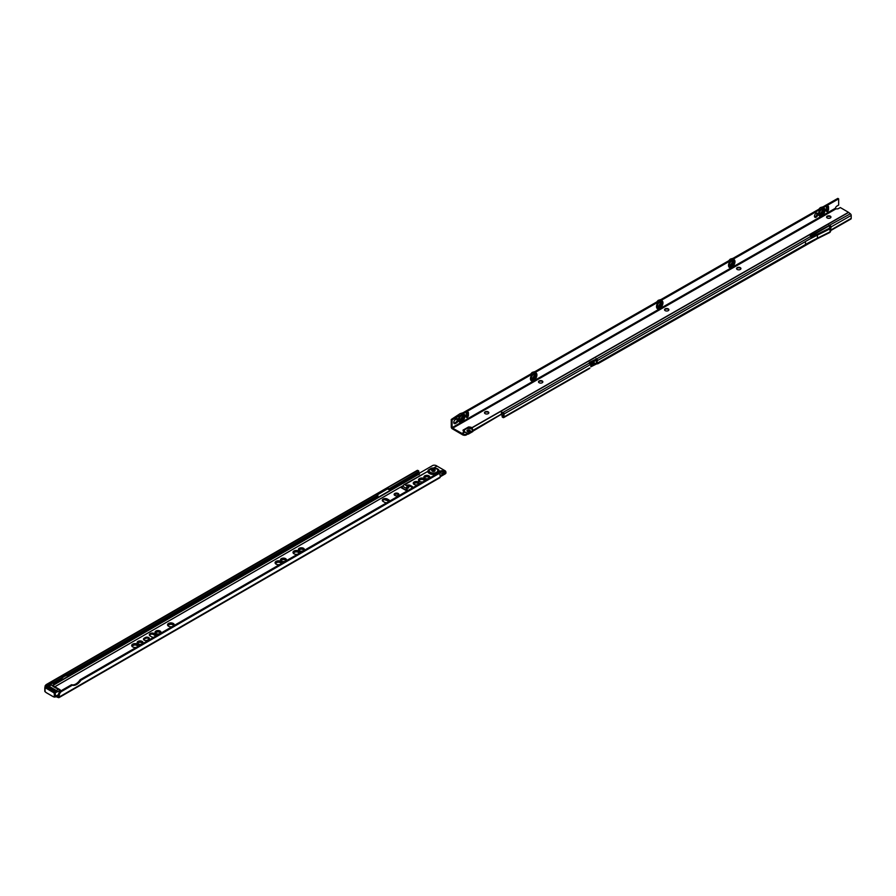 <?xml version="1.0" encoding="UTF-8"?>
<svg xmlns="http://www.w3.org/2000/svg" width="896" height="896" viewBox="0 0 896 896"><rect width="100%" height="100%" fill="white"/><g stroke="black" fill="none" stroke-linecap="round" stroke-linejoin="round"><path stroke-width="1.34" d="M431.794 468.037L428.31 470.042L427.784 471.408L404.802 484.669L408.027 486.539A1.422 0.818 120 0 0 407.322 486.606A1.422 0.818 120 0 0 406.314 488.354L406.302 490.258L407.131 489.978L406.56 491.725M438.357 469.728L437.114 468.675L428.31 470.042A5.387 3.114 180 0 0 429.632 473.189A5.387 3.114 180 0 0 436.498 473.558A5.387 3.114 180 0 0 438.357 469.728A5.387 3.114 180 0 0 437.248 468.798M434.874 470.994A1.669 0.963 -0 0 0 434.616 470.803A1.669 0.963 -0 0 0 432.006 470.994M432.264 471.184A1.669 0.963 -0 0 0 434.078 471.397A1.669 0.963 -0 0 0 435.098 470.512A1.669 0.963 -0 0 0 434.616 469.829A1.669 0.963 -0 0 0 432.802 469.616A1.669 0.963 -0 0 0 431.771 470.512A1.669 0.963 -0 0 0 432.264 471.184M137.85 646.442A2.89 1.669 0 0 0 137.099 644.829A2.89 1.669 0 0 0 133.336 644.672A2.89 1.669 0 0 0 132.496 646.789M132.709 646.923A2.654 1.534 180 0 1 132.44 646.442A2.654 1.534 180 0 1 133.851 644.84A2.654 1.534 180 0 1 136.931 645.12A2.654 1.534 180 0 1 137.682 646.442A2.654 1.534 180 0 1 137.637 646.565A2.576 1.49 180 0 0 136.875 645.445A2.576 1.49 180 0 0 133.997 645.142A2.576 1.49 180 0 0 132.485 646.587M137.962 646.374A3.013 1.736 0 0 0 138.062 645.915A3.013 1.736 0 0 0 137.189 644.683A3.013 1.736 0 0 0 133.907 644.302A3.013 1.736 0 0 0 132.048 645.915A3.013 1.736 0 0 0 132.373 646.699M138.062 645.96A3.013 1.736 0 0 0 137.189 644.784A3.013 1.736 0 0 0 133.941 644.392A3.013 1.736 0 0 0 132.048 645.96M138.062 646.318A3.125 1.803 0 0 0 138.186 645.814A3.125 1.803 0 0 0 137.267 644.538A3.125 1.803 0 0 0 133.862 644.146A3.125 1.803 0 0 0 131.925 645.814A3.125 1.803 0 0 0 132.205 646.554M138.186 645.859A3.125 1.803 0 0 0 137.267 644.638A3.125 1.803 0 0 0 133.896 644.235A3.125 1.803 0 0 0 131.925 645.859M138.174 646.251A3.248 1.87 0 0 0 138.309 645.714A3.248 1.87 0 0 0 137.357 644.392A3.248 1.87 0 0 0 133.818 643.989A3.248 1.87 0 0 0 131.813 645.714A3.248 1.87 0 0 0 131.97 646.296M138.309 645.77A3.248 1.87 0 0 0 137.357 644.493A3.248 1.87 0 0 0 133.851 644.078A3.248 1.87 0 0 0 131.813 645.77M138.186 646.251A3.371 1.949 0 0 0 138.421 645.523A3.371 1.949 0 0 0 137.435 644.146A3.371 1.949 0 0 0 133.773 643.731A3.371 1.949 0 0 0 131.69 645.523A3.371 1.949 0 0 0 132.675 646.901A3.371 1.949 0 0 0 136.304 647.326M138.421 645.624A3.371 1.949 0 0 0 137.435 644.347A3.371 1.949 0 0 0 133.851 643.91A3.371 1.949 0 0 0 131.701 645.624M142.33 643.754A2.498 1.445 0 0 0 141.859 642.085A2.498 1.445 0 0 0 138.634 641.928A2.498 1.445 0 0 0 137.872 643.754M138.074 643.866A2.262 1.299 180 0 1 137.872 643.496A2.262 1.299 180 0 1 139.07 642.13A2.262 1.299 180 0 1 141.691 642.376A2.262 1.299 180 0 1 142.33 643.496A2.262 1.299 180 0 1 142.128 643.866M142.453 643.664A2.61 1.512 0 0 0 142.71 643.003A2.61 1.512 0 0 0 141.949 641.939A2.61 1.512 0 0 0 139.093 641.603A2.61 1.512 0 0 0 137.48 643.003A2.61 1.512 0 0 0 137.749 643.664M142.71 643.048A2.61 1.512 0 0 0 141.949 642.029A2.61 1.512 0 0 0 139.138 641.693A2.61 1.512 0 0 0 137.491 643.048M142.598 643.541A2.733 1.579 0 0 0 142.834 642.902A2.733 1.579 0 0 0 142.027 641.794A2.733 1.579 0 0 0 139.048 641.446A2.733 1.579 0 0 0 137.368 642.902A2.733 1.579 0 0 0 137.592 643.541M142.834 642.958A2.733 1.579 0 0 0 142.027 641.883A2.733 1.579 0 0 0 139.093 641.536A2.733 1.579 0 0 0 137.368 642.958M142.811 643.306A2.856 1.646 0 0 0 142.946 642.813A2.856 1.646 0 0 0 142.117 641.648A2.856 1.646 0 0 0 139.003 641.29A2.856 1.646 0 0 0 137.245 642.813A2.856 1.646 0 0 0 137.379 643.306M142.946 642.858A2.856 1.646 0 0 0 142.117 641.738A2.856 1.646 0 0 0 139.048 641.379A2.856 1.646 0 0 0 137.245 642.858M142.195 641.402A2.968 1.714 0 0 0 138.958 641.032A2.968 1.714 0 0 0 137.133 642.611A2.968 1.714 0 0 0 137.995 643.832A2.968 1.714 0 0 0 141.232 644.202A2.968 1.714 0 0 0 143.069 642.611A2.968 1.714 0 0 0 142.195 641.402M143.069 642.712A2.968 1.714 0 0 0 142.195 641.592A2.968 1.714 0 0 0 139.037 641.211A2.968 1.714 0 0 0 137.133 642.712M173.701 625.744A2.89 1.669 0 0 0 172.95 624.131A2.89 1.669 0 0 0 169.187 623.974A2.89 1.669 0 0 0 168.347 626.091M168.56 626.226A2.654 1.534 180 0 1 168.28 625.755A2.654 1.534 180 0 1 169.702 624.142A2.654 1.534 180 0 1 172.782 624.422A2.654 1.534 180 0 1 173.522 625.755A2.654 1.534 180 0 1 173.488 625.867A2.576 1.49 180 0 0 172.726 624.747A2.576 1.49 180 0 0 169.848 624.445A2.576 1.49 180 0 0 168.336 625.89M173.802 625.677A3.013 1.736 0 0 0 173.914 625.218A3.013 1.736 0 0 0 173.029 623.986A3.013 1.736 0 0 0 169.747 623.616A3.013 1.736 0 0 0 167.888 625.218A3.013 1.736 0 0 0 168.213 626.002M173.914 625.262A3.013 1.736 0 0 0 173.029 624.086A3.013 1.736 0 0 0 169.792 623.706A3.013 1.736 0 0 0 167.899 625.262M173.914 625.621A3.125 1.803 0 0 0 174.037 625.117A3.125 1.803 0 0 0 173.118 623.84A3.125 1.803 0 0 0 169.702 623.448A3.125 1.803 0 0 0 167.776 625.117A3.125 1.803 0 0 0 168.045 625.856M174.026 625.173A3.125 1.803 0 0 0 173.118 623.941A3.125 1.803 0 0 0 169.747 623.538A3.125 1.803 0 0 0 167.776 625.173M174.014 625.565A3.248 1.87 0 0 0 174.149 625.027A3.248 1.87 0 0 0 173.197 623.694A3.248 1.87 0 0 0 169.658 623.291A3.248 1.87 0 0 0 167.653 625.027A3.248 1.87 0 0 0 167.81 625.598M174.149 625.072A3.248 1.87 0 0 0 173.197 623.795A3.248 1.87 0 0 0 169.702 623.381A3.248 1.87 0 0 0 167.653 625.072M174.026 625.554A3.371 1.949 0 0 0 174.272 624.826A3.371 1.949 0 0 0 173.286 623.459A3.371 1.949 0 0 0 169.613 623.034A3.371 1.949 0 0 0 167.541 624.826A3.371 1.949 0 0 0 168.526 626.203A3.371 1.949 0 0 0 172.155 626.64M174.261 624.926A3.371 1.949 0 0 0 173.286 623.65A3.371 1.949 0 0 0 169.691 623.213A3.371 1.949 0 0 0 167.541 624.926M160.25 633.405A2.498 1.445 0 0 0 159.79 631.736A2.498 1.445 0 0 0 156.554 631.59A2.498 1.445 0 0 0 155.792 633.405M155.994 633.517A2.262 1.299 180 0 1 155.792 633.147A2.262 1.299 180 0 1 156.99 631.781A2.262 1.299 180 0 1 159.622 632.027A2.262 1.299 180 0 1 160.25 633.147A2.262 1.299 180 0 1 160.048 633.517M160.373 633.315A2.61 1.512 0 0 0 160.63 632.654A2.61 1.512 0 0 0 159.869 631.59A2.61 1.512 0 0 0 157.024 631.266A2.61 1.512 0 0 0 155.411 632.654A2.61 1.512 0 0 0 155.669 633.315M160.63 632.699A2.61 1.512 0 0 0 159.869 631.68A2.61 1.512 0 0 0 157.058 631.344A2.61 1.512 0 0 0 155.411 632.699M160.53 633.192A2.733 1.579 0 0 0 160.754 632.554A2.733 1.579 0 0 0 159.958 631.445A2.733 1.579 0 0 0 156.979 631.098A2.733 1.579 0 0 0 155.288 632.554A2.733 1.579 0 0 0 155.512 633.192M160.754 632.61A2.733 1.579 0 0 0 159.958 631.534A2.733 1.579 0 0 0 157.013 631.187A2.733 1.579 0 0 0 155.288 632.61M160.742 632.957A2.856 1.646 0 0 0 160.877 632.464A2.856 1.646 0 0 0 160.037 631.299A2.856 1.646 0 0 0 156.934 630.941A2.856 1.646 0 0 0 155.165 632.464A2.856 1.646 0 0 0 155.299 632.957M160.866 632.509A2.856 1.646 0 0 0 160.037 631.4A2.856 1.646 0 0 0 156.968 631.03A2.856 1.646 0 0 0 155.176 632.509M160.126 631.053A2.968 1.714 0 0 0 156.89 630.683A2.968 1.714 0 0 0 155.053 632.262A2.968 1.714 0 0 0 155.915 633.483A2.968 1.714 0 0 0 159.152 633.853A2.968 1.714 0 0 0 160.989 632.262A2.968 1.714 0 0 0 160.126 631.053M160.989 632.363A2.968 1.714 0 0 0 160.126 631.254A2.968 1.714 0 0 0 156.957 630.862A2.968 1.714 0 0 0 155.053 632.363M281.232 563.662A2.89 1.669 0 0 0 280.482 562.05A2.89 1.669 0 0 0 276.718 561.893A2.89 1.669 0 0 0 275.878 564.01M275.352 563.517A3.248 1.87 0 0 1 275.184 562.934A3.248 1.87 0 0 1 277.189 561.21A3.248 1.87 0 0 1 280.728 561.613A3.248 1.87 0 0 1 281.68 562.934A3.248 1.87 0 0 1 281.546 563.472A3.371 1.949 0 0 0 281.803 562.744A3.371 1.949 0 0 0 280.818 561.366A3.371 1.949 0 0 0 277.144 560.952A3.371 1.949 0 0 0 275.072 562.744A3.371 1.949 0 0 0 276.058 564.122A2.654 1.534 180 0 1 275.811 563.662A2.654 1.534 180 0 1 277.234 562.061A2.654 1.534 180 0 1 280.314 562.341A2.654 1.534 180 0 1 281.053 563.662A2.654 1.534 180 0 1 281.019 563.786A2.576 1.49 180 0 0 280.258 562.666A2.576 1.49 180 0 0 277.379 562.363A2.576 1.49 180 0 0 275.867 563.808M281.333 563.595A3.013 1.736 0 0 0 281.445 563.136A3.013 1.736 0 0 0 280.56 561.904A3.013 1.736 0 0 0 277.29 561.523A3.013 1.736 0 0 0 275.43 563.136A3.013 1.736 0 0 0 275.744 563.92M281.445 563.181A3.013 1.736 0 0 0 280.56 562.005A3.013 1.736 0 0 0 277.323 561.613A3.013 1.736 0 0 0 275.43 563.181M281.445 563.539A3.125 1.803 0 0 0 281.568 563.035A3.125 1.803 0 0 0 280.65 561.758A3.125 1.803 0 0 0 277.245 561.366A3.125 1.803 0 0 0 275.307 563.035A3.125 1.803 0 0 0 275.576 563.774M281.568 563.08A3.125 1.803 0 0 0 280.65 561.859A3.125 1.803 0 0 0 277.278 561.456A3.125 1.803 0 0 0 275.307 563.08M281.68 562.99A3.248 1.87 0 0 0 280.728 561.714A3.248 1.87 0 0 0 277.234 561.299A3.248 1.87 0 0 0 275.195 562.99M281.803 562.845A3.371 1.949 0 0 0 280.818 561.568A3.371 1.949 0 0 0 277.222 561.131A3.371 1.949 0 0 0 275.072 562.845M285.701 560.974A2.498 1.445 0 0 0 285.242 559.306A2.498 1.445 0 0 0 282.016 559.149A2.498 1.445 0 0 0 281.254 560.974M281.456 561.086A2.262 1.299 180 0 1 281.243 560.717A2.262 1.299 180 0 1 282.453 559.35A2.262 1.299 180 0 1 285.074 559.597A2.262 1.299 180 0 1 285.712 560.717A2.262 1.299 180 0 1 285.499 561.086M285.824 560.885A2.61 1.512 0 0 0 286.093 560.224A2.61 1.512 0 0 0 285.331 559.16A2.61 1.512 0 0 0 282.475 558.824A2.61 1.512 0 0 0 280.862 560.224A2.61 1.512 0 0 0 281.131 560.885M286.093 560.269A2.61 1.512 0 0 0 285.331 559.25A2.61 1.512 0 0 0 282.52 558.914A2.61 1.512 0 0 0 280.862 560.269M285.981 560.762A2.733 1.579 0 0 0 286.205 560.123A2.733 1.579 0 0 0 285.41 559.014A2.733 1.579 0 0 0 282.43 558.667A2.733 1.579 0 0 0 280.75 560.123A2.733 1.579 0 0 0 280.974 560.762M286.205 560.179A2.733 1.579 0 0 0 285.41 559.104A2.733 1.579 0 0 0 282.475 558.757A2.733 1.579 0 0 0 280.75 560.179M286.194 560.526A2.856 1.646 0 0 0 286.328 560.034A2.856 1.646 0 0 0 285.499 558.869A2.856 1.646 0 0 0 282.386 558.51A2.856 1.646 0 0 0 280.627 560.034A2.856 1.646 0 0 0 280.762 560.526M286.328 560.078A2.856 1.646 0 0 0 285.499 558.958A2.856 1.646 0 0 0 282.43 558.6A2.856 1.646 0 0 0 280.627 560.078M285.578 558.622A2.968 1.714 0 0 0 282.341 558.253A2.968 1.714 0 0 0 280.504 559.832A2.968 1.714 0 0 0 281.378 561.053A2.968 1.714 0 0 0 284.614 561.422A2.968 1.714 0 0 0 286.451 559.832A2.968 1.714 0 0 0 285.578 558.622M286.44 559.933A2.968 1.714 0 0 0 285.578 558.813A2.968 1.714 0 0 0 282.419 558.432A2.968 1.714 0 0 0 280.515 559.933M299.152 553.314A2.89 1.669 0 0 0 298.402 551.701A2.89 1.669 0 0 0 294.638 551.544A2.89 1.669 0 0 0 293.798 553.661M293.272 553.168A3.248 1.87 0 0 1 293.115 552.597A3.248 1.87 0 0 1 295.12 550.861A3.248 1.87 0 0 1 298.659 551.264A3.248 1.87 0 0 1 299.611 552.597A3.248 1.87 0 0 1 299.477 553.123A3.371 1.949 0 0 0 299.723 552.395A3.371 1.949 0 0 0 298.738 551.029A3.371 1.949 0 0 0 295.075 550.603A3.371 1.949 0 0 0 292.992 552.395A3.371 1.949 0 0 0 293.978 553.773A2.654 1.534 180 0 1 293.742 553.314A2.654 1.534 180 0 1 295.154 551.712A2.654 1.534 180 0 1 298.234 551.992A2.654 1.534 180 0 1 298.984 553.314A2.654 1.534 180 0 1 298.939 553.437A2.576 1.49 180 0 0 298.178 552.317A2.576 1.49 180 0 0 295.299 552.014A2.576 1.49 180 0 0 293.787 553.459M299.264 553.246A3.013 1.736 0 0 0 299.365 552.787A3.013 1.736 0 0 0 298.491 551.555A3.013 1.736 0 0 0 295.21 551.186A3.013 1.736 0 0 0 293.35 552.787A3.013 1.736 0 0 0 293.675 553.571M299.365 552.832A3.013 1.736 0 0 0 298.491 551.656A3.013 1.736 0 0 0 295.243 551.264A3.013 1.736 0 0 0 293.35 552.832M299.365 553.19A3.125 1.803 0 0 0 299.488 552.686A3.125 1.803 0 0 0 298.57 551.41A3.125 1.803 0 0 0 295.165 551.018A3.125 1.803 0 0 0 293.227 552.686A3.125 1.803 0 0 0 293.507 553.426M299.488 552.742A3.125 1.803 0 0 0 298.57 551.51A3.125 1.803 0 0 0 295.198 551.107A3.125 1.803 0 0 0 293.227 552.742M299.6 552.642A3.248 1.87 0 0 0 298.659 551.365A3.248 1.87 0 0 0 295.154 550.95A3.248 1.87 0 0 0 293.115 552.642M299.723 552.496A3.371 1.949 0 0 0 298.738 551.219A3.371 1.949 0 0 0 295.154 550.782A3.371 1.949 0 0 0 292.992 552.496M303.632 550.626A2.498 1.445 0 0 0 303.162 548.957A2.498 1.445 0 0 0 299.936 548.811A2.498 1.445 0 0 0 299.174 550.626M299.376 550.738A2.262 1.299 180 0 1 299.174 550.368A2.262 1.299 180 0 1 300.373 549.002A2.262 1.299 180 0 1 302.994 549.248A2.262 1.299 180 0 1 303.632 550.368A2.262 1.299 180 0 1 303.43 550.738M303.755 550.536A2.61 1.512 0 0 0 304.013 549.875A2.61 1.512 0 0 0 303.251 548.811A2.61 1.512 0 0 0 300.395 548.486A2.61 1.512 0 0 0 298.782 549.875A2.61 1.512 0 0 0 299.051 550.536M304.013 549.92A2.61 1.512 0 0 0 303.251 548.901A2.61 1.512 0 0 0 300.44 548.565A2.61 1.512 0 0 0 298.782 549.92M303.901 550.413A2.733 1.579 0 0 0 304.136 549.774A2.733 1.579 0 0 0 303.33 548.666A2.733 1.579 0 0 0 300.35 548.318A2.733 1.579 0 0 0 298.67 549.774A2.733 1.579 0 0 0 298.894 550.413M304.136 549.83A2.733 1.579 0 0 0 303.33 548.766A2.733 1.579 0 0 0 300.395 548.408A2.733 1.579 0 0 0 298.67 549.83M304.114 550.178A2.856 1.646 0 0 0 304.248 549.685A2.856 1.646 0 0 0 303.419 548.52A2.856 1.646 0 0 0 300.306 548.162A2.856 1.646 0 0 0 298.547 549.685A2.856 1.646 0 0 0 298.682 550.178M304.248 549.73A2.856 1.646 0 0 0 303.419 548.621A2.856 1.646 0 0 0 300.35 548.251A2.856 1.646 0 0 0 298.547 549.73M303.498 548.274A2.968 1.714 0 0 0 300.261 547.904A2.968 1.714 0 0 0 298.435 549.483A2.968 1.714 0 0 0 299.298 550.704A2.968 1.714 0 0 0 302.534 551.074A2.968 1.714 0 0 0 304.371 549.483A2.968 1.714 0 0 0 303.498 548.274M304.36 549.584A2.968 1.714 0 0 0 303.498 548.475A2.968 1.714 0 0 0 300.339 548.083A2.968 1.714 0 0 0 298.435 549.584M418.443 484.333A2.498 1.445 0 0 0 417.984 482.664A2.498 1.445 0 0 0 414.747 482.518A2.498 1.445 0 0 0 413.986 484.333M414.187 484.456A2.262 1.299 180 0 1 413.986 484.086A2.262 1.299 180 0 1 415.184 482.72A2.262 1.299 180 0 1 417.816 482.955A2.262 1.299 180 0 1 418.443 484.086A2.262 1.299 180 0 1 418.242 484.456M418.566 484.254A2.61 1.512 0 0 0 418.824 483.594A2.61 1.512 0 0 0 418.062 482.518A2.61 1.512 0 0 0 415.218 482.194A2.61 1.512 0 0 0 413.605 483.594A2.61 1.512 0 0 0 413.862 484.254M418.824 483.638A2.61 1.512 0 0 0 418.062 482.619A2.61 1.512 0 0 0 415.251 482.283A2.61 1.512 0 0 0 413.605 483.638M418.723 484.12A2.733 1.579 0 0 0 418.947 483.493A2.733 1.579 0 0 0 418.152 482.373A2.733 1.579 0 0 0 415.173 482.037A2.733 1.579 0 0 0 413.482 483.493A2.733 1.579 0 0 0 413.706 484.12M418.947 483.538A2.733 1.579 0 0 0 418.152 482.474A2.733 1.579 0 0 0 415.206 482.126A2.733 1.579 0 0 0 413.482 483.538M418.936 483.896A2.856 1.646 0 0 0 419.07 483.392A2.856 1.646 0 0 0 418.23 482.227A2.856 1.646 0 0 0 415.128 481.869A2.856 1.646 0 0 0 413.358 483.392A2.856 1.646 0 0 0 413.493 483.896M419.07 483.448A2.856 1.646 0 0 0 418.23 482.328A2.856 1.646 0 0 0 415.162 481.958A2.856 1.646 0 0 0 413.37 483.448M418.32 481.992A2.968 1.714 0 0 0 415.083 481.611A2.968 1.714 0 0 0 413.246 483.202A2.968 1.714 0 0 0 414.12 484.411A2.968 1.714 0 0 0 417.357 484.781A2.968 1.714 0 0 0 419.182 483.202A2.968 1.714 0 0 0 418.32 481.992M419.182 483.302A2.968 1.714 0 0 0 418.32 482.182A2.968 1.714 0 0 0 415.162 481.79A2.968 1.714 0 0 0 413.246 483.302M424.614 480.883A2.89 1.669 0 0 0 423.864 479.27A2.89 1.669 0 0 0 420.101 479.114A2.89 1.669 0 0 0 419.261 481.23M419.462 481.365A2.654 1.534 180 0 1 419.194 480.883A2.654 1.534 180 0 1 420.605 479.282A2.654 1.534 180 0 1 423.696 479.562A2.654 1.534 180 0 1 424.435 480.883A2.654 1.534 180 0 1 424.402 481.006M424.715 480.816A3.013 1.736 0 0 0 424.827 480.357A3.013 1.736 0 0 0 423.942 479.125A3.013 1.736 0 0 0 420.661 478.744A3.013 1.736 0 0 0 418.802 480.357A3.013 1.736 0 0 0 419.126 481.141M424.827 480.402A3.013 1.736 0 0 0 423.942 479.226A3.013 1.736 0 0 0 420.706 478.834A3.013 1.736 0 0 0 418.802 480.402M424.827 480.76A3.125 1.803 0 0 0 424.939 480.256A3.125 1.803 0 0 0 424.032 478.979A3.125 1.803 0 0 0 420.616 478.587A3.125 1.803 0 0 0 418.69 480.256A3.125 1.803 0 0 0 418.958 480.995M424.939 480.301A3.125 1.803 0 0 0 424.032 479.08A3.125 1.803 0 0 0 420.661 478.677A3.125 1.803 0 0 0 418.69 480.301M423.069 481.768A3.371 1.949 0 0 1 419.44 481.342A3.371 1.949 0 0 1 418.454 479.965A3.371 1.949 0 0 1 420.526 478.173A3.371 1.949 0 0 1 424.2 478.587A3.371 1.949 0 0 1 425.186 479.965A3.371 1.949 0 0 1 424.939 480.693A3.248 1.87 0 0 0 425.062 480.166A3.248 1.87 0 0 0 424.11 478.834A3.248 1.87 0 0 0 420.571 478.43A3.248 1.87 0 0 0 418.566 480.166A3.248 1.87 0 0 0 418.723 480.738M425.062 480.211A3.248 1.87 0 0 0 424.11 478.934A3.248 1.87 0 0 0 420.616 478.52A3.248 1.87 0 0 0 418.566 480.211M425.174 480.066A3.371 1.949 0 0 0 424.2 478.789A3.371 1.949 0 0 0 420.605 478.352A3.371 1.949 0 0 0 418.454 480.066M429.083 478.195A2.498 1.445 0 0 0 428.624 476.526A2.498 1.445 0 0 0 425.398 476.37A2.498 1.445 0 0 0 424.626 478.195M424.827 478.307A2.262 1.299 180 0 1 424.626 477.938A2.262 1.299 180 0 1 425.835 476.571A2.262 1.299 180 0 1 428.456 476.818A2.262 1.299 180 0 1 429.083 477.938A2.262 1.299 180 0 1 428.882 478.307M429.206 478.106A2.61 1.512 0 0 0 429.475 477.445A2.61 1.512 0 0 0 428.702 476.381A2.61 1.512 0 0 0 425.858 476.056A2.61 1.512 0 0 0 424.245 477.445A2.61 1.512 0 0 0 424.502 478.106M429.464 477.49A2.61 1.512 0 0 0 428.702 476.47A2.61 1.512 0 0 0 425.891 476.134A2.61 1.512 0 0 0 424.245 477.49M429.363 477.982A2.733 1.579 0 0 0 429.587 477.344A2.733 1.579 0 0 0 428.792 476.235A2.733 1.579 0 0 0 425.813 475.888A2.733 1.579 0 0 0 424.122 477.344A2.733 1.579 0 0 0 424.357 477.982M429.587 477.4A2.733 1.579 0 0 0 428.792 476.325A2.733 1.579 0 0 0 425.846 475.978A2.733 1.579 0 0 0 424.122 477.4M429.576 477.747A2.856 1.646 0 0 0 429.71 477.254A2.856 1.646 0 0 0 428.87 476.09A2.856 1.646 0 0 0 425.768 475.731A2.856 1.646 0 0 0 424.01 477.254A2.856 1.646 0 0 0 424.133 477.747M429.71 477.299A2.856 1.646 0 0 0 428.87 476.179A2.856 1.646 0 0 0 425.802 475.821A2.856 1.646 0 0 0 424.01 477.299M428.96 475.843A2.968 1.714 0 0 0 425.723 475.474A2.968 1.714 0 0 0 423.886 477.053A2.968 1.714 0 0 0 424.76 478.274A2.968 1.714 0 0 0 427.997 478.643A2.968 1.714 0 0 0 429.822 477.053A2.968 1.714 0 0 0 428.96 475.843M429.822 477.154A2.968 1.714 0 0 0 428.96 476.034A2.968 1.714 0 0 0 425.802 475.653A2.968 1.714 0 0 0 423.886 477.154M408.05 487.917L407.154 487.861L407.154 489.731A1.422 0.818 -60 0 1 407.131 489.978M402.674 486.45L401.442 486.797A0.986 0.571 -0 0 0 401.509 487.838L403.984 484.68L427.784 471.408M398.182 495.432A2.374 1.366 -0 0 0 398.888 494.458A2.374 1.366 -0 0 0 397.421 493.192A2.374 1.366 -0 0 0 394.822 493.483A2.374 1.366 -0 0 0 394.128 494.458A2.374 1.366 -0 0 0 395.595 495.723A2.374 1.366 -0 0 0 398.182 495.432M398.731 494.939A2.374 1.366 -0 0 0 394.822 494.458A2.374 1.366 -0 0 0 394.285 494.939M440.272 471.094A2.173 1.254 -0 0 0 439.634 471.979A2.173 1.254 -0 0 0 442.288 473.211L442.456 473.144A2.173 1.019 -8 0 0 443.834 472.349L443.946 472.248A2.173 1.254 -0 0 0 443.99 471.979A2.173 1.254 -0 0 0 442.646 470.826A2.173 1.254 -0 0 0 440.272 471.094M443.778 472.416A2.173 1.254 -0 0 0 440.272 472.069A2.173 1.254 -0 0 0 439.802 472.472M80.08 679.795L80.92 680.277A9.509 5.488 -60 0 1 76.675 684.477A9.509 5.488 -60 0 1 72.419 685.182L71.579 684.701A9.509 5.488 -60 0 0 75.835 683.995A9.509 5.488 -60 0 0 80.08 679.795L437.08 473.682A3.17 1.826 120 0 1 438.659 473.525L439.499 474.006A3.17 1.826 120 0 0 437.92 474.163L437.08 473.682M424.682 478.083A2.173 1.254 180 0 1 425.981 476.874A2.173 1.254 180 0 1 428.4 477.142A2.173 1.254 180 0 1 429.027 478.083M419.25 481.029A2.576 1.49 180 0 1 420.762 479.584A2.576 1.49 180 0 1 423.64 479.886A2.576 1.49 180 0 1 424.39 481.006M414.042 484.221A2.173 1.254 180 0 1 415.341 483.022A2.173 1.254 180 0 1 417.76 483.28A2.173 1.254 180 0 1 418.387 484.221M299.219 550.514A2.173 1.254 180 0 1 300.518 549.304A2.173 1.254 180 0 1 302.938 549.573A2.173 1.254 180 0 1 303.576 550.514M281.299 560.862A2.173 1.254 180 0 1 282.598 559.653A2.173 1.254 180 0 1 285.018 559.922A2.173 1.254 180 0 1 285.656 560.862M155.848 633.293A2.173 1.254 180 0 1 157.147 632.083A2.173 1.254 180 0 1 159.566 632.352A2.173 1.254 180 0 1 160.194 633.293M137.917 643.642A2.173 1.254 180 0 1 139.216 642.432A2.173 1.254 180 0 1 141.635 642.701A2.173 1.254 180 0 1 142.274 643.642M149.923 635.813L150.181 633.752A2.968 1.714 0 0 1 153.709 633.461L156.285 634.95A2.968 1.714 0 0 0 155.781 634.558L154.381 633.752A2.968 1.714 0 0 0 153.709 633.461L154.291 633.898A2.856 1.646 0 0 0 153.642 633.618L154.213 634.043A2.733 1.579 0 0 0 153.563 633.774L154.123 634.189A2.61 1.512 0 0 0 153.496 633.92L155.994 635.365A2.61 1.512 0 0 0 155.523 634.995L156.094 635.23A2.733 1.579 0 0 0 155.613 634.85L156.184 635.085A2.856 1.646 0 0 0 155.691 634.704L156.285 634.95A2.968 1.714 0 0 1 156.632 635.589A2.968 1.714 0 0 0 156.654 635.578A2.968 1.714 0 0 0 155.781 634.368L154.381 633.562A2.968 1.714 0 0 0 151.144 633.192A2.968 1.714 0 0 0 149.307 634.771A2.968 1.714 0 0 0 150.181 635.981L151.581 636.798A2.968 1.714 0 0 0 153.686 637.291M276.058 564.122A3.371 1.949 0 0 0 279.686 564.547M293.978 553.773A3.371 1.949 0 0 0 297.606 554.198M388.909 501.491A2.262 1.299 -0 0 0 388.774 501.402L388.987 500.853A2.61 1.512 -0 0 0 388.517 500.483L389.088 500.707A2.733 1.579 -0 0 0 388.606 500.338L389.178 500.573A2.856 1.646 -0 0 0 388.685 500.192L389.278 500.438A2.968 1.714 0 0 1 389.626 501.077L389.637 501.066A2.968 1.714 0 0 0 388.774 499.856L387.374 499.05A2.968 1.714 0 0 0 384.138 498.669A2.968 1.714 0 0 0 382.301 500.259A2.968 1.714 0 0 0 383.174 501.469L384.574 502.275A2.968 1.714 0 0 0 386.68 502.779M412.91 487.637A2.778 1.602 -0 0 0 412.922 487.558A2.778 1.602 -0 0 0 412.104 486.416L410.424 485.453A2.778 1.602 -0 0 0 407.232 485.15L406.157 485.453M401.509 487.838L406.56 490.762A0.986 0.571 -0 0 0 407.008 491.042M148.669 639.486A2.374 1.366 -0 0 0 149.374 638.512A2.374 1.366 -0 0 0 147.907 637.246A2.374 1.366 -0 0 0 145.309 637.538L144.189 638.187A2.374 1.366 -0 0 0 143.494 639.162A2.374 1.366 -0 0 0 144.962 640.427A2.374 1.366 -0 0 0 147.549 640.125L148.669 639.486M417.76 473.166L418.062 474.667A1.187 0.795 9.5 0 0 419.395 473.85A1.579 1.064 -170.5 0 1 419.843 472.931L432.499 465.618A3.17 2.117 -170.5 0 1 436.946 466.054L444.954 470.691A3.17 1.826 180 0 1 445.637 471.274A3.17 1.478 172 0 1 445.816 471.699A3.17 1.478 172 0 1 444.875 472.965L440.16 475.698M155.915 636.003A2.262 1.299 -0 0 0 155.781 635.925L153.373 634.536A2.262 1.299 -0 0 0 151.144 634.2A2.262 1.299 -0 0 0 149.576 635.174M388.774 501.402L386.366 500.013A2.262 1.299 -0 0 0 384.138 499.688A2.262 1.299 -0 0 0 382.558 500.651M149.218 638.994A2.374 1.366 -0 0 0 145.309 638.512L144.189 639.162A2.374 1.366 -0 0 0 143.651 639.643M402.293 487.525L401.442 487.771A0.986 0.571 -0 0 0 401.363 487.794M412.619 487.805A2.778 1.602 -0 0 0 412.104 487.39L410.424 486.416A2.778 1.602 -0 0 0 407.288 486.102M72.419 685.182L61.544 691.466A3.17 1.826 120 0 0 59.304 695.341L59.304 696.954A1.422 0.818 60 0 1 59.013 697.603A1.422 0.818 60 0 1 58.475 697.614L56.728 696.965A1.422 0.818 60 0 1 56.549 696.886L56.067 696.606M153.35 634.234L150.181 633.752A2.968 1.714 0 0 0 149.318 634.872M382.917 501.301L383.174 499.24A2.968 1.714 0 0 0 382.301 500.36M386.344 499.71L386.49 499.408A2.61 1.512 -0 0 1 387.117 499.677L386.557 499.251A2.733 1.579 -0 0 1 387.206 499.531L386.624 499.106A2.856 1.646 -0 0 1 387.285 499.386L389.278 500.438A2.968 1.714 0 0 0 388.774 500.046L387.374 499.24A2.968 1.714 0 0 0 386.702 498.949A2.968 1.714 0 0 0 383.174 499.24L388.797 501.122M408.206 488.006L408.934 487.054L408.027 486.539L407.434 487.558M55.272 692.294A1.422 0.818 -120 0 0 54.555 691.544L47.578 687.512L48.418 687.03A1.422 0.818 -120 0 0 47.701 686.952L46.861 687.445A1.422 0.818 -120 0 0 46.614 687.781M48.418 687.03L55.395 691.051A1.422 0.818 -120 0 1 56.112 691.813M47.578 687.512A1.422 0.818 -120 0 0 46.861 687.445M61.544 691.466L60.704 690.973A3.17 1.826 120 0 0 58.464 694.859L58.419 696.573L56.986 696.08M60.704 690.973L71.579 684.701M439.981 477.635L439.41 477.691L439.981 477.635A1.422 0.818 -120 0 0 440.16 477.075L440.16 475.462A3.17 1.826 120 0 0 439.499 474.006M80.92 680.277L437.92 474.163M445.771 472.349A3.17 1.478 172 0 1 445.962 472.741A3.17 1.478 172 0 1 445.021 474.006L440.16 476.818M56.112 695.654L56.123 696.584M443.834 472.349L445.626 471.307L445.637 472.248L445.637 471.274L443.946 472.248M388.517 489.395L388.517 488.421L388.517 489.395A1.579 0.918 180 0 0 387.296 489.126L387.296 488.163A1.579 0.918 180 0 1 388.517 488.421M389.077 488.746L418.488 471.766L418.488 472.741L389.077 489.72M418.488 472.741A1.187 0.683 0 0 0 418.835 472.259L418.835 471.285A1.187 0.683 0 0 0 418.488 470.803L417.928 470.478A1.422 0.818 -120 0 0 417.211 470.411L45.998 684.723L50.512 682.147L52.192 682.27A1.187 0.683 0 0 0 53.872 682.27L53.872 683.245L61.869 678.63A9.509 5.488 180 0 1 67.726 675.248L377.877 496.182L377.877 495.219L67.726 674.274L67.726 675.248M67.726 674.274A9.509 5.488 180 0 0 61.869 677.667L53.872 682.27M377.877 495.219L377.317 494.894A1.579 0.918 180 0 1 376.858 494.245A1.579 0.918 180 0 1 376.858 494.189L376.858 495.152L377.507 494.704L377.037 493.629L417.928 470.478M45.886 686.75A1.579 0.918 -60 0 1 46.088 686.123L52.192 683.245A1.187 0.683 0 0 0 53.872 683.245M61.869 677.667L61.869 678.63M45.024 687.254L45.024 686.526A1.579 0.918 -60 0 1 45.248 685.642L46.088 686.123L51.565 682.965L51.565 681.99L376.858 494.189M50.982 683.222L50.512 682.147M377.507 494.704L386.467 489.53L385.997 488.454M386.467 489.53L377.317 494.894M46.088 686.123L47.062 685.485L46.592 684.41L45.248 685.642M386.49 499.408L388.987 500.853M387.117 499.677L388.517 500.483M386.557 499.251L389.088 500.707M387.206 499.531L388.606 500.338M386.624 499.106L389.178 500.573M387.285 499.386L388.685 500.192M153.496 633.92L155.994 635.365M154.123 634.189L155.523 634.995M153.563 633.774L156.094 635.23M154.213 634.043L155.613 634.85M153.642 633.618L156.184 635.085M154.291 633.898L155.691 634.704M50.893 684.387L51.643 685.059L49.885 684.477L45.035 687.859L46.066 688.24L46.626 687.792L45.886 687.366L51.486 684.981M51.643 685.059L51.643 685.059A18.222 10.517 0 0 0 54.578 687.333A18.379 10.606 180 0 1 51.498 684.97M45.125 687.658L53.357 692.194L46.626 687.792M60.155 691.376L60.155 689.797L60.155 690.536L54.275 693.19L60.066 690.357L58.677 689.125A18.379 10.606 180 0 1 54.578 687.344M49.146 686.336L56.325 690.48L58.677 689.125M54.275 697.066L53.234 696.651L55.395 696.942L55.306 693.101M45.114 691.768L45.035 687.859M54.41 693.011L53.234 692.384L54.275 693.19L54.331 697.122L57.915 694.938L55.395 696.965M59.304 695.341L58.464 694.859L57.915 695.486M47.544 687.053L48.093 686.09M53.805 691.936L54.846 692.541L57.053 691.264L56.325 690.48M58.15 695.072L55.362 697.021L53.29 696.73M53.357 696.718L46.066 692.518L53.357 696.718M60.11 689.763L51.61 684.992M60.155 689.797L60.39 691.186M830.95 217.011A2.262 1.299 -0 0 0 830.379 216.44A2.262 1.299 -0 0 0 830.368 216.44A2.262 1.299 -0 0 0 827.176 216.44A2.262 1.299 -0 0 0 826.594 217.011M827.221 217.952A2.173 1.254 180 0 1 826.616 216.877A2.173 1.254 180 0 1 828.106 215.88A2.173 1.254 180 0 1 830.323 216.182A2.173 1.254 180 0 1 830.917 216.877A2.173 1.254 180 0 1 829.752 218.198A2.173 1.254 180 0 1 827.221 217.952M830.446 216.485A2.498 1.445 -0 0 0 827.098 216.485M830.48 216.518A2.61 1.512 -0 0 0 827.053 216.518M830.525 216.541A2.733 1.579 -0 0 0 827.019 216.541A2.856 1.646 -0 0 1 830.558 216.563M830.794 216.787A2.968 1.714 -0 0 0 826.75 216.787M740.914 268.509A2.262 1.299 -0 0 0 740.342 267.938A2.262 1.299 -0 0 0 740.331 267.938A2.262 1.299 -0 0 0 737.139 267.938A2.262 1.299 -0 0 0 736.568 268.509M737.195 269.45A2.173 1.254 180 0 1 736.59 268.363A2.173 1.254 180 0 1 738.069 267.366A2.173 1.254 180 0 1 740.286 267.68A2.173 1.254 180 0 1 740.891 268.363A2.173 1.254 180 0 1 739.726 269.685A2.173 1.254 180 0 1 737.195 269.45M740.421 267.982A2.498 1.445 -0 0 0 737.061 267.982M740.454 268.005A2.61 1.512 -0 0 0 737.027 268.005A2.733 1.579 -0 0 1 740.488 268.027M740.522 268.061A2.856 1.646 -0 0 0 736.96 268.061M740.768 268.285A2.968 1.714 -0 0 0 736.714 268.285M668.886 309.702A2.262 1.299 -0 0 0 668.315 309.131L668.315 309.131A2.262 1.299 -0 0 0 665.123 309.131A2.262 1.299 -0 0 0 664.541 309.702M665.168 310.643A2.173 1.254 180 0 1 664.563 309.557A2.173 1.254 180 0 1 666.042 308.56A2.173 1.254 180 0 1 668.259 308.874A2.173 1.254 180 0 1 668.864 309.557A2.173 1.254 180 0 1 667.699 310.878A2.173 1.254 180 0 1 665.168 310.643M665 309.198A2.61 1.512 -0 0 1 668.427 309.198A2.498 1.445 -0 0 0 665.034 309.176M668.461 309.221A2.733 1.579 -0 0 0 664.966 309.221A2.856 1.646 -0 0 1 668.494 309.254M668.741 309.478A2.968 1.714 -0 0 0 664.686 309.478M542.842 381.797A2.262 1.299 -0 0 0 542.27 381.226L542.27 381.226A2.262 1.299 -0 0 0 539.078 381.226A2.262 1.299 -0 0 0 538.496 381.797M539.123 382.738A2.173 1.254 180 0 1 538.518 381.651A2.173 1.254 180 0 1 539.997 380.654A2.173 1.254 180 0 1 542.214 380.968A2.173 1.254 180 0 1 542.819 381.651A2.173 1.254 180 0 1 541.654 382.973A2.173 1.254 180 0 1 539.123 382.738M542.349 381.27A2.498 1.445 -0 0 0 538.989 381.27M542.382 381.293A2.61 1.512 -0 0 0 538.955 381.293A2.733 1.579 -0 0 1 542.416 381.315M542.45 381.338A2.856 1.646 -0 0 0 538.888 381.338M542.696 381.562A2.968 1.714 -0 0 0 538.642 381.562M488.824 412.686A2.262 1.299 -0 0 0 488.253 412.115A2.262 1.299 -0 0 0 488.242 412.115A2.262 1.299 -0 0 0 485.05 412.115A2.262 1.299 -0 0 0 484.478 412.686M485.106 413.627A2.173 1.254 180 0 1 484.501 412.552A2.173 1.254 180 0 1 485.979 411.544A2.173 1.254 180 0 1 488.197 411.858A2.173 1.254 180 0 1 488.802 412.552A2.173 1.254 180 0 1 487.637 413.874A2.173 1.254 180 0 1 485.106 413.627M488.331 412.16A2.498 1.445 -0 0 0 484.971 412.16M484.904 412.216A2.733 1.579 -0 0 1 488.398 412.216A2.61 1.512 -0 0 0 484.938 412.194M488.432 412.238A2.856 1.646 -0 0 0 484.87 412.238M488.678 412.462A2.968 1.714 -0 0 0 484.624 412.462M838.656 198.867L837.827 198.386L823.122 206.786L820.277 207.648L818.765 209.283L733.085 258.283L730.24 259.146L728.728 260.77L661.058 299.477L658.213 300.339L656.701 301.974L535.013 371.571L532.179 372.422L530.656 374.058L462.997 412.765L460.152 413.616L451.248 419.485L452.088 419.966L452.088 427.627L835.374 208.275A2.374 1.378 120.2 0 1 836.965 206.046L838.656 205.072L838.656 198.867L462.694 413.896A4.558 2.643 -59.8 0 1 464.845 416.797A4.558 2.643 -59.8 0 1 461.653 421.736A4.558 2.643 -59.8 0 1 458.461 420.448A4.558 2.643 -59.8 0 1 460.6 415.094L452.088 419.966M819.582 212.811A2.162 1.254 120.2 0 0 821.106 213.416L821.106 213.416A2.162 1.254 120.2 0 0 822.64 210.784A2.162 1.254 120.2 0 0 821.363 209.754M821.688 209.541L821.688 209.541A3.002 1.747 120.2 0 0 819.56 213.192A3.002 1.747 120.2 0 0 821.688 214.446A3.002 1.747 120.2 0 0 821.699 214.446A3.002 1.747 120.2 0 0 823.827 210.795A3.002 1.747 120.2 0 0 821.688 209.541M729.557 264.298A2.162 1.254 120.2 0 0 731.069 264.914A2.162 1.254 120.2 0 0 731.08 264.902A2.162 1.254 120.2 0 0 732.614 262.282A2.162 1.254 120.2 0 0 731.338 261.251M731.662 261.027A3.002 1.747 120.2 0 0 731.651 261.038A3.002 1.747 120.2 0 0 729.523 264.678A3.002 1.747 120.2 0 0 731.662 265.944A3.002 1.747 120.2 0 0 731.674 265.933A3.002 1.747 120.2 0 0 733.802 262.282A3.002 1.747 120.2 0 0 731.662 261.027M657.53 305.502A2.162 1.254 120.2 0 0 659.042 306.107A2.162 1.254 120.2 0 0 659.053 306.096A2.162 1.254 120.2 0 0 660.587 303.475A2.162 1.254 120.2 0 0 659.31 302.445M659.635 302.221A3.002 1.747 120.2 0 0 659.624 302.232A3.002 1.747 120.2 0 0 657.496 305.883A3.002 1.747 120.2 0 0 659.635 307.138A3.002 1.747 120.2 0 0 659.646 307.126A3.002 1.747 120.2 0 0 661.774 303.486A3.002 1.747 120.2 0 0 659.635 302.221M531.485 377.586A2.162 1.254 120.2 0 0 532.997 378.19A2.162 1.254 120.2 0 0 533.008 378.19A2.162 1.254 120.2 0 0 534.542 375.558A2.162 1.254 120.2 0 0 533.266 374.528M533.59 374.315A3.002 1.747 120.2 0 0 533.579 374.326A3.002 1.747 120.2 0 0 531.451 377.966A3.002 1.747 120.2 0 0 533.59 379.221A3.002 1.747 120.2 0 0 533.602 379.221A3.002 1.747 120.2 0 0 535.73 375.57A3.002 1.747 120.2 0 0 533.59 374.315M459.458 418.779A2.162 1.254 120.2 0 0 460.97 419.395A2.162 1.254 120.2 0 0 460.981 419.384A2.162 1.254 120.2 0 0 462.515 416.752A2.162 1.254 120.2 0 0 461.238 415.733M461.563 415.509A3.002 1.747 120.2 0 0 461.552 415.52A3.002 1.747 120.2 0 0 459.435 419.16A3.002 1.747 120.2 0 0 461.563 420.426A3.002 1.747 120.2 0 0 461.574 420.414A3.002 1.747 120.2 0 0 463.702 416.763A3.002 1.747 120.2 0 0 461.563 415.509M460.6 415.094L462.694 413.896M467.443 430.136A1.624 0.941 180 0 1 469.213 429.946A1.624 0.941 180 0 1 470.21 430.808A1.624 0.941 180 0 1 469.728 431.469A1.624 0.941 180 0 1 467.958 431.67A1.624 0.941 180 0 1 466.962 430.808A1.624 0.941 180 0 1 467.443 430.136M467.197 431.29A1.624 0.941 180 0 1 467.443 431.11A1.624 0.941 180 0 1 469.974 431.29M592.368 363.182L592.939 362.858L592.368 363.182M816.155 217.168A2.374 1.378 120.2 0 0 817.712 215.085A2.374 1.378 120.2 0 0 817.342 213.181A2.374 1.378 120.2 0 0 816.155 213.293A2.374 1.378 120.2 0 0 814.587 215.376A2.374 1.378 120.2 0 0 814.957 217.291A2.374 1.378 120.2 0 0 816.155 217.168M814.61 216.91A2.374 1.378 120.2 0 0 815.315 216.686A2.374 1.378 120.2 0 0 816.85 213.069M827.4 206.214A1.579 0.918 120.2 0 0 826.28 208.152L826.28 210.728A1.579 0.918 120.2 0 0 826.605 211.456A1.579 0.918 120.2 0 0 827.837 211.042A1.579 0.918 120.2 0 0 828.531 209.451L828.531 206.864A1.579 0.918 120.2 0 0 828.206 206.136A1.579 0.918 120.2 0 0 827.4 206.214M467.275 412.182A1.579 0.918 120.2 0 0 466.155 414.12L466.155 416.707A1.579 0.918 120.2 0 0 466.48 417.435A1.579 0.918 120.2 0 0 467.701 417.01A1.579 0.918 120.2 0 0 468.406 415.419L468.406 412.832A1.579 0.918 120.2 0 0 468.07 412.104A1.579 0.918 120.2 0 0 467.275 412.182M467.23 434.358L466.424 434.874L466.57 434.011A3.17 2.117 -170.5 0 1 462.123 433.563L462.078 433.53A1.422 0.818 60.2 0 0 461.899 433.406L452.256 427.918L835.464 208.746A2.374 1.366 -0 0 0 835.834 208.88L836.192 208.835A2.374 1.366 -0 0 0 838.611 208.51L840.302 207.547L848.467 212.307A1.422 0.818 -119.8 0 1 848.646 212.43L850.371 213.786A1.422 0.818 -119.8 0 1 851.2 215.421L851.2 218.355A1.422 0.818 -119.8 0 1 850.909 219.016L830.693 230.574M468.037 433.238L464.195 432.096A5.533 3.192 180 0 1 463.053 430.102L468.541 426.966A5.533 3.192 180 0 1 471.99 427.638L472.976 430.416A4.413 2.554 -0 0 0 467.186 428.288L468.541 426.966M451.248 419.485L451.248 427.011A1.422 0.818 -119.8 0 0 452.256 428.758L461.978 434.437L462.123 433.563M503.014 416.539L502.51 416.248A1.187 0.683 -0 0 1 502.522 415.274L503.182 414.904M591.237 366.083L595.952 363.384M594.25 360.349L596.59 360.046L597.15 358.613L597.229 360.674L805.269 241.662A1.422 0.818 -119.8 0 0 805.269 241.584L811.418 238.067L810.835 237.093A1.422 0.818 60.2 0 0 810.421 236.634L810.354 235.816L850.371 213.786M811.07 237.451A237.619 137.189 180 0 1 816.614 234.606L829.248 228.323L830.043 226.318L828.778 226.061L810.365 236.589M830.054 226.453L830.771 227.002L830.536 225.826A1.422 0.818 -119.8 0 0 830.11 225.366L829.965 226.24M805.269 241.662L805.269 241.584A236.432 136.506 180 0 1 817.398 235.122L830.021 228.85A1.579 0.918 -0 0 0 830.57 228.234L831.578 226.542A1.422 0.818 60.2 0 1 831.578 226.621L830.76 227.08L831.578 226.621M851.2 215.421L830.76 227.102L830.76 230.048L851.2 218.355M597.117 362.712L597.654 363.854L817.096 238.818A1.422 0.762 63.6 0 0 817.398 238.168L830.021 231.885A1.579 0.918 -0 0 0 830.57 231.28L830.57 228.234M597.957 363.205L590.856 366.822A1.266 0.728 180 0 0 591.237 366.307L591.315 364.952L593.992 363.418L596.333 363.384A1.266 0.728 180 0 0 597.229 363.171L804.496 245.078L805.493 244.496L805.493 241.562M502.163 415.766L502.163 416.741A1.187 0.683 -0 0 0 502.51 417.222L503.014 417.514A1.422 0.818 -119.8 0 0 503.72 417.581A1.422 0.818 -119.8 0 0 504.011 416.931L504.011 413.986A1.422 0.818 -119.8 0 0 503.182 412.362L501.48 412.541L501.458 414.053L473.928 429.8L472.774 431.592L468.227 434.19M818.194 209.608L818.765 209.283M728.157 261.106L728.728 260.77M656.13 302.299L656.701 301.974M530.085 374.382L530.656 374.058M458.819 414.568L458.64 415.251M466.178 416.987A1.579 0.918 120.2 0 0 467.566 414.938L467.566 412.35A1.579 0.918 120.2 0 0 467.533 412.07M453.925 423.203A2.374 1.378 120.2 0 0 454.619 422.979L455.75 422.341A2.374 1.378 120.2 0 0 457.162 420.65L457.173 418.544M466.57 434.011L467.992 433.194A4.211 2.43 -0 0 0 468.227 433.227L472.976 430.416M467.186 428.288L464.408 429.867A4.413 2.554 -0 0 0 464.498 431.67A4.413 2.554 -0 0 0 465.282 432.398M810.421 236.634L597.15 358.613L589.322 362.387L590.856 364.314A1.422 0.818 -119.8 0 0 590.845 364.134L590.99 364.056A1.266 0.728 180 0 1 590.856 364.134L591.237 366.307M473.928 429.8L473.021 430.315M473.67 430.73L501.424 414.266M466.424 434.874A3.17 2.117 -170.5 0 1 461.978 434.437M596.59 360.046L597.408 360.382M590.061 362.746L589.971 363.821M597.229 360.494A1.266 0.728 180 0 1 597.072 360.573L593.992 360.987L591.315 362.51L591.237 363.664M503.182 416.45L503.037 413.224L501.502 413.325M589.837 363.91L590.464 364.269M596.434 363.104L596.434 364.078M597.016 359.486L589.333 363.16M836.013 208.858L452.805 428.109M456.59 418.947L455.459 419.586A2.374 1.378 120.2 0 0 453.902 421.68A2.374 1.378 120.2 0 0 454.261 423.584A2.374 1.378 120.2 0 0 455.459 423.472L456.59 422.822A2.374 1.378 120.2 0 0 458.147 420.739A2.374 1.378 120.2 0 0 457.778 418.835A2.374 1.378 120.2 0 0 456.59 418.947M826.302 211.008A1.579 0.918 120.2 0 0 827.691 208.958L827.691 206.371A1.579 0.918 120.2 0 0 827.669 206.091M457.643 421.669L457.162 420.65M830.715 230.339L830.57 231.28A1.422 1.154 -170.9 0 1 830.558 231.426L829.73 232.534A1.422 0.762 -116.4 0 0 830.021 231.885L830.021 228.85M589.658 367.954L504.011 416.931M463.053 430.102L464.408 429.867M436.52 468.731A4.357 2.52 -0 0 0 430.36 468.731A4.357 2.52 -0 0 0 430.36 472.282A4.357 2.52 -0 0 0 436.52 472.282A4.357 2.52 -0 0 0 436.52 468.731M427.739 471.464A5.723 3.304 -0 0 0 429.386 473.491A5.723 3.304 -0 0 0 436.856 473.805M437.517 473.48A5.723 3.304 -0 0 0 437.483 468.821A5.723 3.304 -0 0 0 436.408 468.328M437.024 466.11L434.09 467.802M402.875 485.822L54.264 687.098M402.898 485.778L54.23 687.075M402.73 486.282L406.314 488.354M402.181 487.838L406.314 490.224M54.555 691.544L55.395 691.051M440.16 477.075L59.304 696.954M58.475 697.614L58.464 696.506M56.728 696.965L56.627 696.282M445.021 474.006L444.875 472.965M401.442 487.771L401.442 486.797M407.232 486.08L407.232 485.15M410.424 486.416L410.424 485.453M412.104 487.39L412.104 486.416M145.309 638.512L145.309 637.538M144.189 639.162L144.189 638.187M436.99 466.088L434.034 467.802M418.062 474.667L52.427 685.765M51.912 682.114L51.912 683.088M52.192 682.27L52.192 683.245M45.024 686.526L45.651 686.896M417.76 474.488L52.181 685.552M53.234 692.384L46.066 688.24M45.035 691.701L46.066 692.518M820.848 213.539A2.979 1.725 120.2 0 0 822.618 210.493M821.699 214.446L821.139 214.771A3.819 2.218 120.2 0 0 821.139 214.771A3.819 2.218 120.2 0 0 821.15 214.76A3.819 2.218 120.2 0 1 818.765 214.547M823.816 210.493A3.819 2.218 120.2 0 0 823.838 210.134A3.819 2.218 120.2 0 0 822.472 208.186M819.28 215.387A4.155 2.408 120.2 0 0 821.218 215.107A4.155 2.408 120.2 0 0 823.906 211.59A4.155 2.408 120.2 0 0 823.458 208.219M818.541 213.696A4.155 2.408 120.2 0 0 819.403 215.466A4.155 2.408 120.2 0 0 821.498 215.275A4.155 2.408 120.2 0 0 824.23 211.624A4.155 2.408 120.2 0 0 823.592 208.286A4.155 2.408 120.2 0 0 822.438 208.118M820.725 209.126A4.558 2.643 120.2 0 0 818.586 214.48A4.558 2.643 120.2 0 0 821.778 215.757A4.558 2.643 120.2 0 0 824.97 210.829A4.558 2.643 120.2 0 0 822.819 207.928M730.811 265.037A2.979 1.725 120.2 0 0 732.592 261.99M728.728 266.045A3.819 2.218 120.2 0 0 731.091 266.269A3.819 2.218 120.2 0 0 731.102 266.269A3.819 2.218 120.2 0 0 731.114 266.258M733.779 261.99A3.819 2.218 120.2 0 0 733.802 261.632A3.819 2.218 120.2 0 0 732.446 259.672M729.243 266.874A4.155 2.408 120.2 0 0 731.192 266.605A4.155 2.408 120.2 0 0 733.869 263.088A4.155 2.408 120.2 0 0 733.421 259.706M728.515 265.182A4.155 2.408 120.2 0 0 729.378 266.963A4.155 2.408 120.2 0 0 731.472 266.762A4.155 2.408 120.2 0 0 734.194 263.11A4.155 2.408 120.2 0 0 733.555 259.784A4.155 2.408 120.2 0 0 732.413 259.616M730.699 260.613A4.558 2.643 120.2 0 0 728.549 265.966A4.558 2.643 120.2 0 0 731.741 267.254A4.558 2.643 120.2 0 0 734.933 262.315A4.558 2.643 120.2 0 0 732.794 259.414M658.795 306.23A2.979 1.725 120.2 0 0 660.565 303.184M659.646 307.126L659.075 307.462A3.819 2.218 120.2 0 0 659.075 307.462A3.819 2.218 120.2 0 0 659.086 307.451A3.819 2.218 120.2 0 1 656.701 307.238M661.763 303.184A3.819 2.218 120.2 0 0 661.774 302.826A3.819 2.218 120.2 0 0 660.419 300.866M657.216 308.078A4.155 2.408 120.2 0 0 659.165 307.798A4.155 2.408 120.2 0 0 661.853 304.282A4.155 2.408 120.2 0 0 661.394 300.91M656.488 306.376A4.155 2.408 120.2 0 0 657.35 308.157A4.155 2.408 120.2 0 0 659.445 307.966A4.155 2.408 120.2 0 0 662.166 304.304A4.155 2.408 120.2 0 0 661.539 300.978A4.155 2.408 120.2 0 0 660.386 300.81M658.672 301.806A4.558 2.643 120.2 0 0 656.533 307.16A4.558 2.643 120.2 0 0 659.725 308.448A4.558 2.643 120.2 0 0 662.917 303.509A4.558 2.643 120.2 0 0 660.766 300.608M532.75 378.314A2.979 1.725 120.2 0 0 534.52 375.267M530.656 379.333A3.819 2.218 120.2 0 0 533.019 379.557A3.819 2.218 120.2 0 0 533.03 379.546A3.819 2.218 120.2 0 0 533.042 379.546M535.718 375.267A3.819 2.218 120.2 0 0 535.73 374.92A3.819 2.218 120.2 0 0 534.374 372.96M531.171 380.162A4.155 2.408 120.2 0 0 533.12 379.893A4.155 2.408 120.2 0 0 535.808 376.376A4.155 2.408 120.2 0 0 535.349 372.994M530.443 378.47A4.155 2.408 120.2 0 0 531.306 380.251A4.155 2.408 120.2 0 0 533.4 380.05A4.155 2.408 120.2 0 0 536.122 376.398A4.155 2.408 120.2 0 0 535.494 373.061A4.155 2.408 120.2 0 0 534.341 372.904M532.627 373.901A4.558 2.643 120.2 0 0 530.488 379.254A4.558 2.643 120.2 0 0 533.68 380.542A4.558 2.643 120.2 0 0 536.872 375.603A4.558 2.643 120.2 0 0 534.722 372.702M460.723 419.507A2.979 1.725 120.2 0 0 462.493 416.472M461.574 420.414L461.003 420.739A3.819 2.218 120.2 0 0 461.003 420.739A3.819 2.218 120.2 0 0 461.014 420.739A3.819 2.218 120.2 0 1 458.64 420.526M463.691 416.472A3.819 2.218 120.2 0 0 463.702 416.114A3.819 2.218 120.2 0 0 462.347 414.154M459.155 421.355A4.155 2.408 120.2 0 0 461.093 421.086A4.155 2.408 120.2 0 0 463.781 417.57A4.155 2.408 120.2 0 0 463.333 414.187M458.416 419.664A4.155 2.408 120.2 0 0 459.278 421.445A4.155 2.408 120.2 0 0 461.373 421.243A4.155 2.408 120.2 0 0 464.094 417.592A4.155 2.408 120.2 0 0 463.467 414.254A4.155 2.408 120.2 0 0 462.314 414.098M461.899 433.406L464.195 432.096M471.99 427.638L848.467 212.307M472.774 430.629A4.211 2.43 -0 0 0 466.805 428.602M503.037 413.224L503.182 412.362L589.277 363.115M472.013 427.84L848.646 212.43M461.933 434.403L464.509 432.13M501.312 414.926L501.458 414.053M594.16 360.942L594.16 363.384M596.333 360.752L596.333 363.384M591.248 362.6L591.248 365.053M591.315 362.51L591.315 364.952M593.992 360.987L593.992 363.418M504.011 413.986L590.856 364.314L590.856 366.822M502.51 416.248L502.51 417.222M596.422 363.384L596.422 364.09M597.229 360.674L597.229 363.171M829.886 226.173L830.032 225.31M595.93 359.397L596.075 358.523M589.21 363.048L589.322 362.387M503.014 413.202L503.16 412.339M828.778 226.061L828.923 225.198M501.894 413.09L502.04 412.227M501.368 413.213L501.48 412.541M810.242 236.477L810.354 235.816M467.566 412.35L468.406 412.832M467.566 414.938L468.406 415.419M455.75 422.341L456.59 422.822M454.619 422.979L455.459 423.472M827.691 206.371L828.531 206.864M827.691 208.958L828.531 209.451M464.789 429.755A4.211 2.43 -0 0 0 465.528 432.466M829.987 232.187A1.422 1.154 -170.9 0 0 830.558 231.426L830.749 230.194M805.493 244.496A236.432 136.506 180 0 1 817.398 238.168L817.398 235.122M452.558 428.098L835.834 208.88M408.341 488.085L408.934 487.054M445.962 472.741L445.816 471.699M419.238 474.398L419.384 473.525M59.013 697.603L439.869 477.725M46.088 692.574L44.8 691.32L44.8 687.602L50.859 684.376M53.278 696.73L46.099 692.586M51.598 684.981L50.926 684.41M820.534 213.741L822.651 210.123M823.827 210.795L823.838 210.134M819.403 215.466C817.835 214.491 818.597 212.173 821.699 208.499L823.592 208.286M730.509 265.238L732.614 261.621M733.802 262.282L733.802 261.632M731.674 265.933L731.102 266.269M729.378 266.963C727.798 265.989 728.56 263.67 731.662 259.997L733.555 259.784M658.482 306.432L660.587 302.814M661.774 303.486L661.774 302.826M657.35 308.157C655.771 307.182 656.533 304.864 659.635 301.19L661.539 300.978M532.437 378.515L534.542 374.909M535.73 375.57L535.73 374.92M533.602 379.221L533.03 379.546M531.306 380.251C529.726 379.277 530.488 376.947 533.59 373.285L535.494 373.061M460.41 419.72L462.515 416.102M463.702 416.763L463.702 416.114M459.278 421.445C457.699 420.47 458.461 418.152 461.563 414.478L463.467 414.254M589.848 368.323L503.72 417.581M501.547 414.624L501.682 413.75M466.088 432.712L464.498 431.67M458.069 415.576L458.797 414.602M829.73 232.534L817.096 238.818"/></g></svg>
